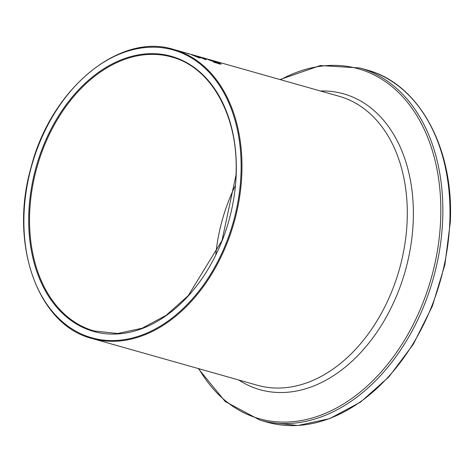 <?xml version="1.0" encoding="UTF-8"?>
<svg xmlns="http://www.w3.org/2000/svg" width="474" height="474" viewBox="0 0 474 474"><rect width="100%" height="100%" fill="white"/><g stroke="black" fill="none" stroke-linecap="round" stroke-linejoin="round"><path stroke-width="0.71" d="M200.348 57.265A150.163 105.08 105.8 0 1 206.178 59.73L204.964 59.386A150.163 105.08 -74.2 0 0 200.508 57.449L197.753 56.673L200.597 57.964L199.193 57.763L191.413 54.7A150.163 105.08 105.8 0 1 191.52 54.741L197.759 57.099L195.027 55.76L200.342 57.401M198.63 57.923L198.647 57.253M210.373 59.991L206.143 58.663A150.163 105.08 105.8 0 1 210.373 59.991L210.367 60.068M211.457 60.897L211.463 60.405M207.6 59.066L210.687 60.186A150.163 105.08 -74.2 0 0 205.147 58.373C203.393 57.869 203.352 57.875 205.017 58.391L207.002 59.114M205.147 58.373C203.393 57.869 203.352 57.875 205.017 58.391L205.017 58.444M207.002 59.043L208.625 59.588A150.163 105.08 105.8 0 1 208.702 59.611L203.897 58.077C201.397 57.307 201.385 57.289 203.867 58.024C201.385 57.289 201.397 57.307 203.897 58.077M216.061 61.839A150.163 105.08 105.8 0 1 217.406 62.384L220.043 63.51C221.636 64.215 221.488 64.34 219.598 63.877L214.568 62.455A150.163 105.08 -74.2 0 0 213.229 61.798L218.449 62.995L209.656 60.198A150.163 105.08 -74.2 0 0 208.311 59.647L216.049 62.053M220.019 63.996L220.043 63.51C221.636 64.215 221.488 64.34 219.598 63.877M219.107 63.741L219.154 64.043M187.58 53.414A150.163 105.08 105.8 0 1 189.292 53.953L187.319 53.396A150.163 105.08 -74.2 0 0 185.607 52.857L187.58 53.467M235.264 185.79A142.36 99.617 -74.2 0 0 215.8 254.603M198.778 57.076L198.754 57.638M208.436 59.303L339.117 96.269A150.163 105.08 105.8 0 1 407.148 220.943A150.163 105.08 105.8 0 1 257.37 385.261L92.045 338.495A150.163 105.08 -74.2 0 0 241.823 174.177A150.163 105.08 -74.2 0 0 173.798 49.503C119.555 31.959 50.724 89.047 30.988 167.683C8.923 243.873 37.89 325.223 92.045 338.495M267.259 422.204L297.897 425.498L329.572 418.661L360.483 402.136L388.923 376.86L413.322 344.266L432.335 306.18L444.89 264.735L450.3 222.241C454.068 148.03 419.063 83.643 366.894 69.98A183.023 128.069 105.8 0 1 449.808 221.933A183.023 128.069 105.8 0 1 267.259 422.204L260.113 420.183A183.023 128.069 -74.2 0 0 442.663 219.912A183.023 128.069 -74.2 0 0 359.748 67.96L320.317 65.554L280.021 79.549M280.596 79.715A181.838 127.239 105.8 0 1 440.642 219.74A181.838 127.239 105.8 0 1 343.597 403.913A181.838 127.239 105.8 0 1 198.849 368.707M238.724 379.982A153.724 107.568 -74.2 0 0 351.163 362.029A153.724 107.568 -74.2 0 0 413.215 221.459A153.724 107.568 -74.2 0 0 320.471 90.99M236.182 175.013A142.958 100.038 -74.2 0 0 85.504 82.98A142.958 100.038 -74.2 0 0 75.84 323.653A142.958 100.038 -74.2 0 0 236.182 175.013M94.172 330.982A142.36 99.617 105.8 0 1 37.067 166.884A142.36 99.617 105.8 0 1 171.671 57.016C211.677 67.427 238.932 117.238 235.999 175.107L221.998 240.567L188.208 295.681L166.119 315.358L142.176 328.204L117.736 333.5L94.172 330.982M240.976 174.142A149.565 104.659 105.8 0 1 73.215 329.649A149.565 104.659 105.8 0 1 83.329 77.855A149.565 104.659 105.8 0 1 240.976 174.142M203.761 58.61L203.784 57.988M201.989 57.478L173.798 49.503M366.894 69.98L359.748 67.96M198.274 368.541L225.269 401.573L260.113 420.183"/></g></svg>
